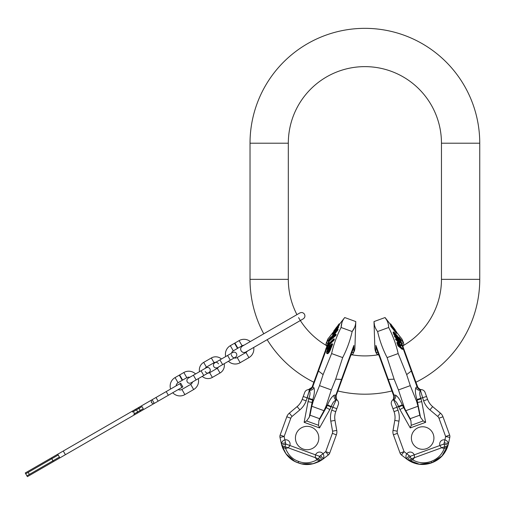 <?xml version="1.0" encoding="UTF-8"?>
<svg xmlns="http://www.w3.org/2000/svg" width="505" height="505" viewBox="0 0 505 505"><rect width="100%" height="100%" fill="white"/><g stroke="black" fill="none" stroke-linecap="round" stroke-linejoin="round"><path stroke-width="0.76" d="M296.94 314.64A76.577 76.577 0 0 1 288.317 279.334L288.317 143.205A76.577 76.577 0 0 1 364.888 66.628A76.577 76.577 0 0 1 441.465 143.205L441.465 279.334A76.577 76.577 0 0 1 403.533 345.445M263.755 333.792A114.862 114.862 0 0 1 250.025 279.334L250.025 143.205A114.862 114.862 0 0 1 364.888 28.343A114.862 114.862 0 0 1 479.75 143.205L479.75 279.334A114.862 114.862 0 0 1 415.924 382.241L417.97 387.613M377.98 352.623A2.55 1.212 -179.4 0 1 375.827 351.575L376.029 352.761L377.784 354.819A76.577 76.577 0 0 1 351.998 354.819M329.393 339.6L330.844 337.031L326.23 342.743L326.249 345.445A76.577 76.577 0 0 1 298.575 317.626M391.937 390.965A114.862 114.862 0 0 1 337.839 390.965L340.61 383.358M308.694 389.633A4.255 4.255 0 0 1 308.751 389.633L308.441 389.639A4.255 4.255 -115.4 0 0 312.178 386.849L313.857 382.241A114.862 114.862 0 0 1 267.164 339.688M57.671 454.254L58.138 455.062L25.717 473.785L25.25 472.97L152.15 399.708L154.278 403.388L140.636 411.266L140.163 410.458M179.818 383.731L181.945 387.417L182.848 386.893L180.721 383.207L152.15 399.708M59.798 457.94L59.331 457.126L26.91 475.843L27.377 476.657L140.636 411.266M181.945 387.417L154.278 403.388M134.311 414.914L133.844 414.106L143.25 408.678L142.056 406.613L132.657 412.042L132.184 411.234M151.298 400.194L151.443 402.081M151.254 402.03L151.809 402.99M153.425 403.88L151.866 402.82M25.717 473.785L26.91 475.843L25.717 473.785M221.455 359.005A8.68 8.68 0 0 0 211.343 357.969L203.679 362.394A8.68 8.68 0 0 0 199.519 371.667L195.568 373.952A9.829 9.829 0 0 0 183.833 372.52L179.635 374.944L182.614 380.101L186.812 377.677A3.87 3.87 0 0 1 189.773 377.298M205.219 371.522A3.232 3.232 0 0 0 209.632 372.709L212.359 377.424A8.68 8.68 0 0 1 202.24 376.383L198.288 378.668A9.829 9.829 0 0 1 193.661 389.544L184.893 394.607A9.829 9.829 0 0 1 172.735 392.732M192.493 382.014A3.87 3.87 0 0 1 190.682 384.387L181.914 389.45A3.87 3.87 0 0 1 178.24 389.551M170.608 389.052A9.829 9.829 0 0 1 175.065 377.582L179.269 375.158L182.242 380.315L178.044 382.74A3.87 3.87 0 0 0 176.119 385.87M212.359 377.424L220.022 372.999A8.68 8.68 0 0 0 224.176 363.72M209.632 372.709L217.295 368.284A3.232 3.232 0 0 0 218.551 366.971L235.463 357.205C236.813 356.24 237.148 354.996 236.46 353.487C235.494 352.137 234.251 351.802 232.742 352.49L227.585 355.469L230.305 360.185M218.482 363.865A3.232 3.232 0 0 0 214.063 362.685L206.4 367.11A3.232 3.232 0 0 0 205.144 368.423M250.291 341.569A9.829 9.829 0 0 0 239.099 340.616L234.901 343.04L237.874 348.197L242.078 345.773A3.87 3.87 0 0 1 243.909 345.256M253.699 347.465A9.829 9.829 0 0 1 248.927 357.635L240.159 362.697A9.829 9.829 0 0 1 228.424 361.264M247.311 351.152A3.87 3.87 0 0 1 245.948 352.477L237.18 357.54A3.87 3.87 0 0 1 231.391 354.579M225.703 356.549A9.829 9.829 0 0 1 230.331 345.679L234.528 343.255L237.508 348.412L233.31 350.836A3.87 3.87 0 0 0 231.498 353.203M387.007 320.587L385.062 317.544L373.997 321.571C374.098 325.296 375.303 328.616 377.62 331.526L388.686 327.499C392.953 335.787 396.116 344.473 398.167 353.563L406.676 374.603L410.268 385.637L398.458 389.936L394.115 379.173L387.108 357.591L398.167 353.563M374.464 325.157L373.997 321.571L374.893 349.018L376.717 353.936L378.939 355.261M390.144 324.027L385.062 317.544C387.379 320.46 388.585 323.781 388.686 327.499M377.62 331.526C379.672 340.616 382.834 349.302 387.108 357.591M411.228 425.305L423.222 420.943L425.646 422.319L410.256 427.924L411.228 425.305L410.925 420.741L402.46 405.446L398.704 406.961L399.966 409.58L403.539 407.579L404.48 407.996L405.793 410.698L417.988 406.254L416.587 401.286L410.268 385.637M404.48 407.996L398.458 389.936M417.988 406.254L419.775 415.198L410.18 418.695L405.793 410.698M410.18 418.695L410.925 420.741M419.775 415.198L420.513 417.244L416.985 399.518C415.35 394.298 414.971 390.371 415.836 387.739L416.985 386.641L417.603 386.849L413.166 374.666M423.222 420.943L420.513 417.244M417.263 403.344L417.711 402.416L421.738 401.658L421.019 398.836L417.174 400.093L416.587 401.286M418.797 427.445A11.274 11.274 0 0 0 412.061 441.894A11.274 11.274 0 0 0 426.51 448.636A11.274 11.274 0 0 0 433.246 434.186A11.274 11.274 0 0 0 418.797 427.445M447.424 447.095L448.042 445.189L443.945 444.034L444.88 446.603C442.74 453.812 438.163 458.742 431.156 461.4C424.08 463.868 417.401 463.034 411.127 458.887L410.193 456.318L443.945 444.034A22.119 22.119 0 0 0 444.261 442.784L445.637 436.509L438.984 418.228A4.255 4.255 0 0 0 437.715 416.423L429.919 409.877A21.273 21.273 0 0 1 423.607 400.863L420.431 390.34L421.031 389.633A4.255 4.255 0 0 1 425.065 392.429L426.536 396.476L425.065 392.429A4.255 4.255 160 0 0 421.214 389.633M409.498 460.901L407.8 459.834C415.28 464.777 423.24 465.774 431.674 462.826C440.385 459.095 445.839 453.219 448.042 445.189A26.374 26.374 0 0 0 448.415 443.693A26.374 26.374 0 0 1 448.042 445.189A26.374 26.374 0 0 0 448.415 443.693A26.374 26.374 0 0 1 448.042 445.189C445.486 453.78 440.032 459.664 431.674 462.826L431.156 461.4M445.41 451.375L448.042 445.189A4.255 2.392 -164.3 0 1 444.88 446.603L411.127 458.887A4.255 2.392 -55.7 0 1 407.8 459.834A26.374 26.374 0 0 1 406.55 458.931L401.462 455.011A4.255 4.255 0 0 1 400.061 453.099L400.307 453.641M448.042 445.189A4.255 4.255 0 0 0 442.898 439.912A4.255 4.255 0 0 0 440.903 447.007A4.255 4.255 0 0 0 448.042 445.189A4.255 4.255 0 0 0 442.898 439.912A4.255 4.255 0 0 0 440.903 447.007A4.255 4.255 0 0 0 448.042 445.189L441.976 455.99L431.674 462.826L419.384 464.215L407.806 459.84M429.9 463.401L427.804 463.906M426.851 464.082L422.281 464.411M420.842 464.354L420.046 464.284M418.923 464.152L416.013 463.565M415.344 463.382L414.087 462.984M413.292 462.7L411.783 462.075M433.397 462.125L435.329 461.166M436.175 460.686L439.887 458.003M440.953 457.038L441.522 456.469M442.292 455.643L444.147 453.326M444.539 452.758L445.246 451.647M445.669 450.915L446.426 449.463M401.033 454.633L401.462 455.011A4.255 4.255 0 0 1 400.061 453.099L393.408 434.811A8.509 8.509 0 0 1 393.023 430.424L394.79 420.4A17.018 17.018 0 0 0 394.026 411.625L391.489 404.65L392.959 408.703L396.955 407.245L393.692 400.074L392.846 399.872A4.255 4.04 58.3 0 0 393.957 395.024L393.584 398.565M392.637 400.036A4.255 4.255 -20 0 0 391.489 404.65A4.255 4.255 0 0 1 392.776 399.916L392.549 400.118A4.255 4.255 0 0 0 392.555 400.111L392.675 400.004M374.893 349.018L375.827 351.575L375.897 345.414L377.791 352.092M376.686 349.062L375.897 345.414L388.269 379.413L394.115 379.173M389.178 383.39L393.616 395.579A4.255 4.255 -126.1 0 1 393.818 396.343M376.78 349.302L376.926 349.656M377.033 349.902L377.197 350.255M377.456 350.741L377.847 351.385M393.42 399.474L392.549 400.118L393.42 399.474M393.755 396.046C393.919 397.99 393.515 399.348 392.549 400.118L392.776 399.916A4.255 4.072 50.5 0 0 393.875 395.118M431.674 462.826C422.603 465.572 414.643 464.575 407.8 459.834L410.193 456.318A22.119 22.119 0 0 1 409.151 455.56L404.063 451.64L397.403 433.359A4.255 4.255 0 0 1 397.214 431.163L398.982 421.138A21.273 21.273 0 0 0 398.022 410.174L396.955 407.245L398.483 406.399C397.252 402.933 395.655 400.825 393.692 400.074A4.255 3.806 117.4 0 0 395.541 395.125L393.957 395.024L388.269 379.413A10.207 1.067 -20 0 1 387.682 379.274L393.616 395.579A4.255 4.255 0 0 1 392.549 400.118L392.776 399.916A4.255 4.255 0 0 0 391.489 404.65M398.704 406.961L398.483 406.399L402.233 404.89C400.13 399.84 397.896 396.589 395.541 395.125M449.879 436.85L449.791 437.418A4.255 4.255 0 0 0 449.633 435.051L449.797 435.626M398.982 421.138L394.79 420.4L392.915 431.295M393.155 433.991L393.408 434.811L397.403 433.359M394.613 413.608L394.847 414.807M394.859 414.902L395.024 416.505M395.03 418.348L394.935 419.409M442.645 415.981L442.98 416.77A8.509 8.509 0 0 0 440.455 413.166L432.659 406.62L441.099 413.765M428.429 401.298L429.016 402.365M429.067 402.453L429.976 403.785M431.156 405.199L431.908 405.957M444.261 442.784L448.415 443.693L449.791 437.418A4.255 4.255 0 0 0 449.633 435.051L442.98 416.77A8.509 8.509 0 0 0 440.455 413.166L437.715 416.423M429.919 409.877L432.659 406.62A17.018 17.018 0 0 1 427.602 399.404L426.536 396.476L420.829 398.268C419.541 394.822 419.409 392.183 420.431 390.34A4.255 3.806 22.6 0 1 415.836 387.739M417.105 386.66A4.255 4.072 89.5 0 0 421.031 389.633L421.334 389.639A4.255 4.255 -93.9 0 1 421.328 389.639A4.255 4.255 0 0 1 421.328 389.639L420.949 389.639A4.255 4.04 81.7 0 1 416.985 386.641L411.304 371.023L406.676 374.603M421.019 398.836L420.829 398.268L416.985 399.518M398.293 343.709L399.114 345.414M394.531 333.565L397.561 337.466M402.927 346.531L403.766 344.404L403.545 342.743L398.931 337.031L400.673 340.332M397.675 342.131L396.867 342.611L397.946 345.792L402.245 349.359L402.857 349.138L398.691 345.515L397.587 342.346L398.123 342.232L399.625 344.12L401.26 344.896L401.576 345.666L400.055 344.94L400.762 346.847L402.857 349.138M401.576 345.666L400.295 345.565M400.415 343.065L399.594 343.267L398.798 342.687L399.398 342.466L396.191 338.798L399.543 342.169L399.411 341.001L395.08 335.863L399.606 340.913L400.465 342.87L399.398 342.466M396.191 338.798L395.503 339.051L395.705 339.644L398.798 342.687M395.08 335.863L394.424 336.109L394.651 336.69L398.174 340.225L399.247 342.087M398.918 339.941L399.341 339.789L394.462 334.222L393.786 331.899L393.086 332.208L393.818 334.455L395.276 336.065M391.205 325.302L390.605 325.561L390.927 326.514L396.406 333.313L396.842 333.148L391.501 326.306L391.482 325.586L396.28 331.659L394.14 329.178L394.38 329.853L396.842 333.148M394.152 329.058L390.611 323.856L390.056 324.058L391.009 325.491M400.225 346.38L398.899 345.231L398.161 342.775L399.221 343.848L400.225 346.38M399.341 339.789L397.492 335.964L393.786 331.899M394.38 332.978L397.107 335.692L398.546 338.59L394.916 334.443L394.38 332.978M393.698 328.976L391.722 326.041L393.698 328.976M392.947 327.101L394.336 328.995M393.048 327.063L395.219 329.86M391.343 324.873L395.112 329.898M391.394 324.854L390.611 323.856M396.09 331.135L396.482 332.176M397.946 345.792L398.691 345.515M396.987 343.091L397.706 342.826M396.867 342.611L397.587 342.346M398.78 344.498L399.442 344.258M398.186 343.299L398.647 343.129M398.338 343.697L398.956 343.469M398.559 344.088L399.221 343.848M394.651 336.69L395.314 336.45M397.738 339.732L398.312 339.524M398.174 340.225L398.735 340.017M398.546 340.711L399.101 340.509M398.855 341.203L399.411 341.001M399.101 341.689L399.657 341.494M399.386 342.036L399.802 341.885M395.705 339.644L396.4 339.392M399.259 343.078L399.853 342.863M399.594 343.267L400.168 343.059M393.818 334.455L394.462 334.222M393.13 332.498L393.755 332.271M393.086 332.208L393.704 331.981M394.594 333.546L395.106 333.357M396.128 335.333L396.659 335.137M396.589 335.882L397.107 335.692M396.974 336.393L397.479 336.21M397.277 336.873L397.782 336.683M397.504 337.315L398.016 337.125M390.605 325.561L391.167 325.353M390.927 326.514L391.501 326.306M390.113 324.21L390.668 324.008M390.264 324.45L390.813 324.248M390.516 324.822L391.066 324.62M400.755 340.572L400.869 340.938M400.945 341.203L401.039 341.576M401.159 342.112L401.273 342.857M401.317 343.28L401.336 343.64M400.642 340.25L417.603 386.849A4.255 4.255 -93.9 0 0 417.938 387.562M421.385 389.645L421.334 389.639A4.255 4.255 0 0 1 417.603 386.849L411.663 370.544A10.207 1.067 160 0 1 411.304 371.023L398.931 337.031L401.772 343.362M400.37 339.309L400.692 339.96M376.257 348.084L376.427 348.791M335.989 396.179A4.255 4.255 0 0 1 336.16 395.579L335.907 395.118A4.255 4.072 129.5 0 0 336.999 399.916L337.226 400.118A4.255 4.255 0 0 1 338.293 404.65A4.255 4.255 20 0 0 336.999 399.916L337.226 400.118A4.255 4.255 0 0 1 337.226 400.111L336.084 400.074C334.121 400.825 332.524 402.933 331.299 406.399L329.815 409.58L326.243 407.579L318.857 420.741L318.554 425.305L319.52 427.924L304.13 422.319L306.56 420.943L318.554 425.305M311.92 387.417A4.255 4.255 0 0 0 312.178 386.849L312.671 386.66A4.255 4.072 90.5 0 1 308.751 389.633L309.344 390.34C310.367 392.183 310.234 394.822 308.946 398.268L308.037 401.658L312.065 402.416L309.262 417.244L306.56 420.943M311.124 427.047A11.697 11.697 0 0 1 318.118 442.039A11.697 11.697 0 0 1 303.126 449.033A11.697 11.697 0 0 1 296.132 434.041A11.697 11.697 0 0 1 311.124 427.047M318.857 420.741L319.602 418.695L310.007 415.198L309.262 417.244M319.602 418.695L323.989 410.698L311.787 406.254L310.007 415.198M323.989 410.698L326.11 405.988L331.324 389.936L319.514 385.637L313.188 401.286L311.787 406.254M355.779 321.571L354.882 349.018L353.954 351.575L353.879 345.414L341.506 379.413L335.661 379.173L342.674 357.591L331.608 353.563C333.66 344.473 336.822 335.781 341.096 327.499C341.191 323.781 342.403 320.46 344.719 317.544L355.779 321.571C355.684 325.296 354.472 328.616 352.155 331.526L341.096 327.499L341.904 322.695M335.661 379.173L331.324 389.936M327.871 348.343L326.356 349.378L318.472 371.023L323.105 374.603L319.514 385.637M323.105 374.603L331.608 353.563M342.674 357.591C346.941 349.302 350.104 340.616 352.155 331.526L354.624 327.322M288.683 413.765L289.327 413.166A8.509 8.509 0 0 0 286.802 416.77L280.142 435.051A4.255 4.255 0 0 0 279.985 437.418L281.361 443.693A26.374 26.374 0 0 0 281.739 445.189A4.255 2.392 -15.7 0 0 284.896 446.603C287.503 454.311 292.079 459.241 298.625 461.4L298.108 462.826C290.299 460.251 284.845 454.374 281.739 445.189L281.979 445.991M282.434 447.31L283.015 448.73M283.28 449.311L286.581 454.582M287.56 455.725L292.9 460.251M294.592 461.248L296.201 462.05M312.671 386.66L313.94 387.739A4.255 3.806 157.4 0 1 309.344 390.34L306.169 400.863A21.273 21.273 0 0 1 299.856 409.877L292.06 416.423A4.255 4.255 0 0 0 290.798 418.228L284.145 436.509L285.521 442.784L281.361 443.693A26.374 26.374 0 0 0 281.739 445.189A4.255 4.255 0 0 0 288.879 447.007A4.255 4.255 0 0 0 286.884 439.912A4.255 4.255 0 0 0 281.739 445.189A4.255 4.255 0 0 0 288.879 447.007A4.255 4.255 0 0 0 286.884 439.912A4.255 4.255 0 0 0 281.739 445.189A26.374 26.374 0 0 1 281.361 443.693A26.374 26.374 0 0 0 281.739 445.189L286.026 453.862L294.737 461.324L298.108 462.826C305.74 465.875 313.693 464.878 321.982 459.834L321.281 460.295M320.082 461.014L318.724 461.728M318.15 461.999L312.229 463.918M310.745 464.164L303.745 464.196M301.813 463.874L300.058 463.451M298.644 463.016L297.571 462.624M298.108 462.826L301.649 463.842L313.119 463.729L321.982 459.834A26.374 26.374 0 0 0 323.225 458.931A26.374 26.374 0 0 1 321.982 459.834A26.374 26.374 0 0 0 323.225 458.931L328.742 454.633A4.255 4.255 0 0 0 329.121 454.197L329.14 454.165A4.255 4.255 0 0 0 329.475 453.641L329.715 453.099A4.255 4.255 0 0 1 328.313 455.011L323.225 458.931A26.374 26.374 0 0 1 321.982 459.834A4.255 2.392 -124.3 0 1 318.649 458.887L284.896 446.603L285.83 444.034L319.583 456.318L318.649 458.887C311.699 463.117 305.026 463.95 298.625 461.4M336.936 399.872A4.255 4.04 121.7 0 1 335.825 395.024L334.234 395.125A4.255 3.806 62.6 0 0 336.084 400.074L332.82 407.245L336.816 408.703L338.293 404.65L335.756 411.625A17.018 17.018 0 0 0 334.985 420.4L336.753 430.424A8.509 8.509 0 0 1 336.368 434.811L329.715 453.099L325.719 451.64L320.631 455.56A22.119 22.119 0 0 1 319.583 456.318L321.982 459.834A4.255 4.255 0 0 0 321.433 452.486A4.255 4.255 0 0 0 315.341 456.634A4.255 4.255 0 0 0 321.982 459.834A4.255 4.255 0 0 0 321.433 452.486A4.255 4.255 0 0 0 315.341 456.634A4.255 4.255 0 0 0 321.982 459.834M334.108 404.41L332.82 407.245L327.543 404.89L326.243 407.579L325.296 407.996M334.234 395.125C331.88 396.589 329.651 399.84 327.543 404.89M331.072 406.961L327.322 405.446L326.11 405.988M337.081 399.985L337.087 399.992A4.255 4.255 0 0 0 337.062 399.966A4.255 4.255 0 0 0 336.999 399.916A4.255 4.255 0 0 1 337.043 399.947A4.255 4.255 0 0 1 337.22 400.111L337.087 399.992A4.255 4.255 0 0 1 337.22 400.111A4.255 4.255 126.1 0 1 337.226 400.111L337.22 400.111A4.255 4.255 -24.6 0 1 336.16 395.579L353.121 348.987L353.879 345.414L351.991 352.092L353.09 349.643M353.349 348.791L353.519 348.084M335.907 395.118L341.506 379.413A10.207 1.067 -160 0 0 342.1 379.274L336.16 395.579A4.255 4.255 126.1 0 1 336.16 395.579L336.191 398.565M320.631 455.56L323.225 458.931L328.313 455.011L325.719 451.64L332.372 433.359L336.368 434.811L336.62 433.991M336.86 431.302L336.753 430.424L332.561 431.163A4.255 4.255 0 0 1 332.372 433.359M334.84 419.409L334.752 418.348L334.985 420.4L330.794 421.138L332.561 431.163M334.752 416.505L334.916 414.902L334.752 416.505M334.935 414.807L335.168 413.608L334.935 414.807M297.868 405.957L289.327 413.166A8.509 8.509 0 0 0 286.802 416.77L287.137 415.981M299.806 403.785L300.709 402.453L299.806 403.785M300.759 402.365L301.352 401.298L300.759 402.365M279.978 435.626L280.142 435.051L284.145 436.509L279.985 437.418L281.361 443.693L279.903 436.85M313.94 387.739C314.811 390.371 314.426 394.298 312.791 399.518L307.236 397.934L308.492 393.42M308.858 392.107L309.136 391.104M307.236 397.934L303.24 396.476L304.711 392.429L302.173 399.404A17.018 17.018 0 0 1 297.123 406.62L299.856 409.877M308.662 389.633A4.255 4.255 0 0 0 304.711 392.429A4.255 4.255 -160 0 1 308.751 389.633L308.643 389.633M326.684 346.449L327.202 346.638L334.013 340.294L334.436 339.12L333.736 338.868L333.3 340.035L326.684 346.449L327.126 345.287L333.736 338.868M326.729 353.481L327.777 353.721L329.475 351.846L332.726 344.056L331.981 343.785L329.361 350.388L327.019 353.443L326.407 352.503L328.244 347.421L325.668 349.277L326.23 347.945L331.981 343.785M332.019 337.441L337.719 330.245L338.091 329.355L337.479 329.127L329.866 339.429L335.516 334.247L335.219 335.168L328.711 341.109L329.165 339.897L337.479 329.127M328.711 341.109L329.159 341.266L335.888 335.415L336.172 334.487L335.516 334.247M337.965 327.006L339.442 324.816L338.849 324.563L333.3 332.176L338.318 325.334M337.321 327.802L334.594 330.775L334.159 330.617M334.316 331.596L334.594 330.775M332.505 334.285L332.959 334.449L334.02 332.347L337.567 328.805L338.678 326.918L338.123 326.501L336.311 329.494L333.571 332.183L332.505 334.285L333.18 332.498L336.412 329.191L338.123 326.501M327.947 352.01L329.645 347.131L328.982 346.891L330.819 345.565L328.831 350.603L327.606 351.985L327.347 351.158L328.982 346.891M330.403 346.613L329.645 347.131M337.005 326.874L337.971 325.592M339.631 324.027L339.171 323.856L337.889 325.447M333.685 331.147L336.848 326.817L337.233 326.956M337.933 326.009L338.849 324.563M337.744 325.94L338.262 325.334M334.676 331.911L333.786 333.477L334.676 331.911L335.175 332.094M339.379 324.343L338.887 324.166M339.568 324.103L339.089 323.926M335.888 335.415L335.219 335.168M337.719 330.245L337.094 330.017M325.832 349.334L312.178 386.849A4.255 4.255 93.9 0 0 312.178 386.849L316.622 374.628M325.668 349.277L326.356 349.378M334.013 340.294L333.3 340.035M327.777 353.721L327.019 353.443M328.288 353.374L327.511 353.09M328.742 352.881L327.953 352.597M329.475 351.846L328.679 351.556M330.163 350.678L329.361 350.388M330.68 349.454L329.891 349.163M312.178 386.849L318.112 370.544A10.207 1.067 20 0 0 318.472 371.023L312.791 386.641A4.255 4.04 98.3 0 1 308.826 389.639M308.757 398.836L312.608 400.093L312.065 402.416L312.519 403.344M311.976 387.31L308.441 389.639A4.255 4.255 0 0 0 308.448 389.639L308.391 389.645M330.377 338.318L328.004 343.362L328.736 340.78M329.09 339.96L329.405 339.309M351.796 352.623A2.55 1.212 -0.6 0 0 353.954 351.575L354.882 349.018M328.054 351.411L327.347 351.158M327.701 351.922L327.227 351.745M336.93 328.25L336.425 328.067M337.264 327.865L336.753 327.676M338.445 326.381L337.902 326.186M338.95 325.674L338.394 325.473M339.221 325.258L338.666 325.056M339.398 324.936L338.842 324.728M339.442 324.816L338.88 324.614M333.534 333.748L333.066 333.578M334.02 332.347L333.571 332.183M336.103 330.522L335.579 330.327M336.418 330.201L335.882 330.005M336.86 329.696L336.311 329.494M337.087 329.411L336.532 329.209M337.567 328.805L336.999 328.597M338.091 328.042L337.51 327.833M338.388 327.562L337.807 327.347M338.602 327.12L338.028 326.905M338.678 326.918L338.098 326.71M479.75 279.334L441.465 279.334M479.75 143.205L441.465 143.205M250.025 143.205L288.317 143.205M250.025 279.334L288.317 279.334M137.568 413.033L137.101 412.225M158.134 401.166L156.007 397.479M134.614 413.658L133.427 411.6M65.397 454.702L63.27 451.022M138.509 407.585L138.976 408.394M140.188 410.445L138.995 408.381M135.441 409.353L135.908 410.161M137.682 411.891L136.489 409.826M28.147 472.377L29.34 474.441M53.012 460.775L51.819 458.71M59.887 457.883L57.759 454.203M51.188 457.997L51.655 458.805M53.315 461.684L52.848 460.869M168.348 395.27L166.221 391.583M183.833 372.52L186.812 377.677M193.661 389.544L190.682 384.387M184.893 394.607L181.914 389.45M175.065 377.582L178.044 382.74M227.585 355.469L219.921 359.895L222.642 364.61M214.063 362.685L211.343 357.969M217.295 368.284L220.022 372.999M206.4 367.11L203.679 362.394M201.053 370.784L203.78 375.499L208.937 372.52C210.288 371.554 210.623 370.316 209.935 368.801C208.969 367.451 207.725 367.116 206.21 367.804L193.39 375.209L196.117 379.924L203.78 375.499M239.099 340.616L242.078 345.773M248.927 357.635L245.948 352.477M240.159 362.697L237.18 357.54M230.331 345.679L233.31 350.836M399.966 409.58L410.256 427.924M421.738 401.658L425.646 422.319M413.791 462.883L407.8 459.834A26.374 26.374 0 0 1 406.55 458.931L409.151 455.56M402.233 404.89L403.672 405.988M398.022 410.174L394.026 411.625M397.214 431.163L393.023 430.424M401.462 455.011L404.063 451.64L400.061 453.099M449.633 435.051L445.637 436.509L449.791 437.418M438.984 418.228L442.98 416.77M423.607 400.863L427.602 399.404M401.967 343.892A2.55 1.212 -40.6 0 0 402.946 341.708L402.012 339.145L396.356 331.943M319.52 427.924L329.815 409.58M332.82 407.245L331.753 410.174A21.273 21.273 0 0 0 330.794 421.138M285.521 442.784A22.119 22.119 0 0 0 285.83 444.034L281.739 445.189M304.13 422.319L308.037 401.658M305.967 401.399A21.273 21.273 0 0 0 306.169 400.863L302.173 399.404M328.742 454.633A4.255 4.255 0 0 0 329.121 454.197M329.14 454.165A4.255 4.255 0 0 0 329.475 453.641M331.753 410.174L335.756 411.625M336.999 399.916L337.22 400.111A4.255 4.255 0 0 1 338.293 404.65M292.06 416.423L289.327 413.166M290.798 418.228L286.802 416.77M329.38 341.064L328.231 344.214M327.436 346.411L327.107 347.314M333.338 332.05L327.764 339.145L326.83 341.708A2.55 1.212 -139.4 0 0 327.814 343.892M312.791 399.518L313.188 401.286M304.471 314.224C305.329 316.111 304.913 317.664 303.221 318.87L245.752 352.054C243.858 352.913 242.312 352.496 241.1 350.805C240.241 348.917 240.658 347.364 242.35 346.159L299.818 312.974C301.712 312.115 303.259 312.532 304.471 314.224M300.342 320.536L303.221 318.87M217.485 367.583C215.97 368.271 214.732 367.943 213.766 366.586C213.078 365.077 213.407 363.834 214.764 362.868L219.921 359.895M196.117 379.924L190.959 382.897C189.444 383.585 188.207 383.257 187.235 381.906C186.553 380.391 186.882 379.154 188.232 378.182L193.39 375.209M432.211 462.624L437.93 459.537M439.722 458.142L442.26 455.68M443.567 454.115L444.987 452.07M431.131 463.016L424.768 464.329M422.496 464.417L418.967 464.158M416.96 463.792L414.555 463.142M407.8 459.834A4.255 4.255 0 0 0 414.435 456.634A4.255 4.255 0 0 0 408.349 452.486A4.255 4.255 0 0 0 407.8 459.834A4.255 4.255 0 0 0 414.435 456.634A4.255 4.255 0 0 0 408.349 452.486A4.255 4.255 0 0 0 407.8 459.834M376.654 348.98L393.616 395.579M417.793 387.297C419.788 389.286 420.968 390.068 421.334 389.639L420.255 389.709M402.012 339.145L403.545 342.743M376.029 352.761L375.146 350.331M297.83 462.725L297.054 462.416M292.831 460.206L290.337 458.382M287.692 455.876L286.512 454.5M298.386 462.927L299.168 463.186M303.827 464.209L306.914 464.417M310.543 464.196L312.342 463.893M337.839 390.965L336.16 395.579M336.021 396.059C336.248 398.824 336.652 400.175 337.226 400.118L337.264 400.149M339.133 324.665L344.719 317.544M328.812 341.14L327.398 345.022M326.83 346.499L326.375 347.844M326.722 346.354L325.996 344.088L327.764 339.145M350.836 355.261L352.85 354.169L354.63 350.331"/></g></svg>
